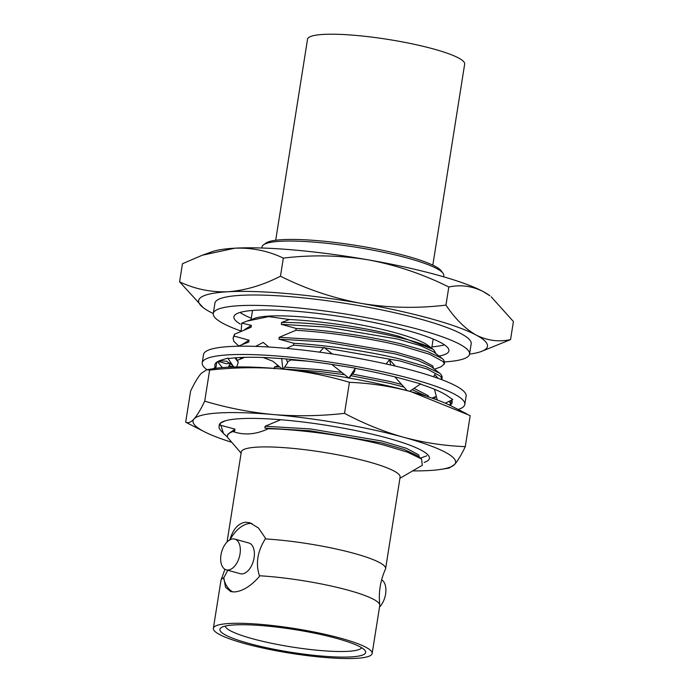 <?xml version="1.0" encoding="UTF-8"?>
<svg xmlns="http://www.w3.org/2000/svg" width="693" height="693" viewBox="0 0 693 693"><rect width="100%" height="100%" fill="white"/><g stroke="black" fill="none" stroke-linecap="round" stroke-linejoin="round"><path stroke-width="1.04" d="M444.585 361.902A129.73 20.201 -171 0 0 469.533 354.132A129.73 20.201 -171 0 0 383.801 321.084A129.73 20.201 -171 0 0 239.336 305.7A129.73 20.201 -171 0 0 213.271 313.539A129.73 20.201 -171 0 0 241.086 331.063M439.067 356.098A108.844 16.953 -171 0 0 448.917 350.857A108.844 16.953 -171 0 0 376.975 323.137A108.844 16.953 -171 0 0 255.76 310.23A108.844 16.953 -171 0 0 233.896 316.805A108.844 16.953 -171 0 0 240.306 324.064M458.177 409.476A132.917 20.695 -171 0 0 464.804 404.426A132.917 20.695 -171 0 0 376.957 370.564A132.917 20.695 -171 0 0 228.941 354.807A132.917 20.695 -171 0 0 202.235 362.837A132.917 20.695 -171 0 0 206.982 369.69M464.804 404.426L466.112 396.127A132.917 20.695 -171 0 0 378.265 362.266A132.917 20.695 -171 0 0 230.249 346.509A132.917 20.695 -171 0 0 203.551 354.539L202.235 362.837M348.943 377.997L355.362 368.139L337.326 365.289A120.158 18.711 -171 0 0 336.036 365.081A120.158 18.711 -171 0 0 282.077 358.619L266.857 357.666A120.158 18.711 -171 0 0 265.791 357.614A120.158 18.711 -171 0 0 238.981 357.571A120.158 18.711 -171 0 0 229.011 358.506L227.78 358.151L221.838 359.953A120.158 18.711 -171 0 0 221.413 360.083A120.158 18.711 -171 0 0 214.839 364.83A120.158 18.711 -171 0 0 215.869 367.992L214.276 367.732L214.977 368.425M394.854 376.888L407.129 390.618M395.305 366.077L389.509 359.632L386.148 363.972M390.757 365.012L389.509 359.632M409.676 391.311L420.712 383.879L405.318 379.634A120.158 18.711 -171 0 0 355.214 368.364M218.529 361.166A120.158 18.711 -171 0 0 219.551 362.041M445.296 403.179L452.763 399.532L447.539 395.972A120.158 18.711 -171 0 0 447.176 395.72A120.158 18.711 -171 0 0 420.348 384.13M449.956 405.31A120.158 18.711 -171 0 0 452.2 402.425A120.158 18.711 -171 0 0 451.68 400.06M449.514 405.093L450.701 403.551L451.178 400.303M216.718 362.205L215.869 367.992M229.946 363.106L226.342 363.756L218.252 361.296M319.516 352.157L324.021 347.392L332.25 353.984M348.96 378.006L354.469 371.769L355.05 368.615M331.817 364.431L348.726 377.962M255.552 346.387L263.201 342.42L268.745 347.02M283.194 369.135L287.673 362.708L286.287 358.957M282.839 369.1L281.67 358.307M263.184 357.501L272.817 361.226L282.25 369.048M236.694 366.944L238.279 362.361L234.962 357.848M233.766 366.995L227.78 358.151M238.279 362.361L235.949 357.77M222.401 367.576L217.489 361.703M434.277 398.899L435.637 396.725M449.029 401.351L450.701 403.551M438.175 378.361L434.65 374.471L433.731 376.819M434.485 389.258L437.248 399.974M424.168 462.396A106.393 16.571 -171 0 0 428.499 455.587A106.393 16.571 -171 0 0 351.134 429.651A106.393 16.571 -171 0 0 240.601 418.659A106.393 16.571 -171 0 0 220.954 422.713A106.393 16.571 -171 0 0 219.205 425.649M412.699 470.876A132.917 20.695 -171 0 0 428.898 470.556A132.917 20.695 -171 0 0 441.242 469.326A132.917 20.695 -171 0 0 454.599 464.483L449.116 468.087L441.242 469.326M204.591 431.843L185.672 422.202L190.584 391.155C194.508 382.917 198.068 376.975 201.265 373.328L206.748 369.724L209.632 370.097C233.68 367.411 257.372 367.013 280.691 368.91C303.967 371.084 326.888 375.563 349.437 382.319L344.516 413.366C363.886 423.631 383.627 431.618 403.742 437.309C423.925 442.723 444.438 445.833 465.28 446.647C461.356 454.885 457.796 460.828 454.599 464.483A132.917 20.695 -171 0 0 403.742 437.309A132.917 20.695 -171 0 0 273.458 414.561A132.917 20.695 -171 0 0 194.031 418.97A132.917 20.695 -171 0 0 204.591 431.843A132.917 20.695 -171 0 0 231.254 442.134M349.437 382.319C370.296 383.142 390.809 386.252 410.975 391.666L470.192 415.609L465.28 446.647M185.672 422.202C188.098 423.423 190.887 422.34 194.031 418.97C197.228 415.324 200.788 409.381 204.712 401.143C227.269 407.908 250.182 412.378 273.458 414.561C296.786 416.45 320.469 416.06 344.516 413.366M209.632 370.097L204.712 401.143M206.748 369.724L214.622 368.485A132.917 20.695 9 0 1 280.691 368.91A132.917 20.695 9 0 1 410.975 391.666A132.917 20.695 -171 0 1 451.282 405.968L466.796 413.86M221.933 422.115L221.465 422.626M275.693 240.263L307.536 39.206A79.539 12.387 9 0 1 352.035 35.092A79.539 12.387 9 0 1 433.627 49.004A79.539 12.387 9 0 1 464.665 64.094L432.822 265.15M229.764 540.15C232.995 529.183 238.253 523.215 245.556 522.227L249.757 522.704L258.524 528.066L265.419 538.166L265.298 538.92A80.388 12.517 9 0 1 346.162 551.325A80.388 12.517 9 0 1 385.603 568.676A80.388 12.517 9 0 1 385.438 569.204C380.301 580.604 378.413 592.532 379.781 604.963A80.388 12.517 -171 0 0 259.468 575.762L259.347 576.515C250.953 586.061 242.68 591.198 234.511 591.943L230.769 591.597L225.511 587.205L223.804 577.745A80.388 12.517 -171 0 0 221.128 579.842A80.388 12.517 -171 0 0 220.972 580.362L213.366 628.343A80.388 12.517 9 0 1 229.522 623.483A80.388 12.517 9 0 1 319.04 633.021A80.388 12.517 9 0 1 372.167 653.49A80.388 12.517 9 0 1 356.02 658.35A80.388 12.517 9 0 1 266.502 648.821A80.388 12.517 9 0 1 213.366 628.343M385.603 568.676L400.104 477.13A80.388 12.517 -171 0 0 368.737 461.885A80.388 12.517 -171 0 0 257.45 447.115A80.388 12.517 -171 0 0 241.303 451.975L227.044 542.021M229.963 539.786A35.733 20.643 105.4 0 1 250.078 523.475A35.733 20.643 105.4 0 1 252.001 523.51M226.256 569.837L240.315 573.709A15.948 9.217 -74.6 0 0 242.091 573.899A15.948 9.217 -74.6 0 0 253.803 559.294A15.948 9.217 -74.6 0 0 248.787 542.957L234.736 539.085A15.948 9.217 105.4 0 1 239.752 555.422A15.948 9.217 105.4 0 1 228.032 570.018A15.948 9.217 105.4 0 1 226.256 569.837A15.948 9.217 105.4 0 1 221.249 553.499A15.948 9.217 105.4 0 1 232.961 538.894A15.948 9.217 105.4 0 1 234.736 539.085M350.831 656.921A73.796 11.495 9 0 1 263.288 647.002A73.796 11.495 9 0 1 221.076 627.728A73.796 11.495 9 0 1 234.702 624.913A73.796 11.495 9 0 1 311.365 632.544A73.796 11.495 9 0 1 365.029 650.528A73.796 11.495 9 0 1 350.831 656.921M225.234 626.108A69.118 10.767 -171 0 0 272.583 643.494A69.118 10.767 -171 0 0 347.877 651.342A69.118 10.767 -171 0 0 361.581 647.704M241.121 453.144L227.599 437.448C226.758 435.013 228.577 433.038 233.039 431.531C244.127 435.49 255.89 434.554 268.33 428.724C301.81 429.409 350.286 436.417 383.255 444.88L407.597 452.2L421.561 459.009L422.297 465.298L399.913 478.3M234.676 430.977L232.545 431.696L234.676 430.977L234.962 429.123L220.894 425.329L223.492 433.471L227.495 437.092M220.894 425.329L220.131 424.818A106.332 16.563 9 0 0 219.04 426.68L220.391 423.163L220.131 424.818M223.492 433.471L220.426 430.05A106.332 16.563 9 0 1 219.04 426.68M437.318 275.026A146.214 22.765 9 0 1 483.134 291.528C472.063 285.992 460.628 284.485 448.813 287.015C423.094 274.142 396.188 265.072 368.096 259.823A146.214 22.765 9 0 1 437.318 275.026M443.563 276.793L443.754 275.597A91.978 14.328 -171 0 0 442.974 273.189A91.978 14.328 -171 0 0 407.874 258.16A91.978 14.328 -171 0 0 263.548 244.776A91.978 14.328 -171 0 0 262.058 246.821L261.876 248.016M263.548 244.776L265.947 243.078A89.856 13.99 9 0 1 406.93 256.15A89.856 13.99 9 0 1 441.216 270.842L442.974 273.189M431.93 346.846A108.844 16.953 -171 0 0 444.447 344.837M481.003 351.602A146.214 22.765 -171 0 1 469.542 354.123L471.179 343.754A129.73 20.201 -171 0 0 420.573 319.144A129.73 20.201 -171 0 0 287.5 296.448A129.73 20.201 -171 0 0 214.917 303.162L213.271 313.539A146.214 22.765 -171 0 1 209.866 311.815A146.214 22.765 -171 0 1 203.153 307.597L179.591 281.817C194.837 289.076 210.975 292.385 228.014 291.753C245.374 290.419 262.864 285.239 280.474 276.204C306.193 289.085 333.099 298.146 361.192 303.395C389.457 307.987 417.714 308.55 445.954 305.111C455.206 318.901 465.298 328.898 476.23 335.1C487.3 340.644 498.735 342.151 510.55 339.622L481.003 351.602A146.214 22.765 -171 0 0 476.23 335.1A146.214 22.765 -171 0 0 361.192 303.395A146.214 22.765 -171 0 0 228.014 291.753A146.214 22.765 -171 0 0 203.153 307.597M246.89 321.145L254.799 318.304A91.45 14.241 9 0 1 395.72 332.865A91.45 14.241 9 0 1 428.577 345.833L433.012 349.263L399.038 336.33C368.667 328.179 323.172 321.119 289.457 319.534L268.728 316.614L246.89 321.145L241.788 323.129L241.121 331.089M324.584 347.851L400.086 360.975L427.416 369.144L440.93 376.464L441.658 379.643M441.926 378.924L442.221 377.07L441.224 374.61L439.786 373.293L425.502 366.484L400.381 359.13C370.746 351.741 327.659 345.175 293.797 343.269L278.933 339.163L279.227 337.309L295.85 330.301C329.712 332.207 372.799 338.773 402.434 346.162L429.764 354.322L443.277 361.642L444.274 364.102L440.843 366.9L434.485 369.187M286.581 348.397L293.503 345.123L323.683 347.747M293.503 345.123L293.797 343.269M436.347 396.474L431.904 398.068M287.335 361.807L291.155 359.944L308.385 361.235M291.155 359.944L291.242 359.407M444.274 364.102L444.568 362.248L443.572 359.797L442.134 358.472L427.85 351.663L402.728 344.308C373.094 336.919 330.007 330.353 296.145 328.447L281.28 324.341L281.575 322.488L289.457 319.534M295.85 330.301L296.145 328.447M268.33 428.724L264.847 428.083L265.142 426.23L280.743 419.733M274.237 368.806L274.532 366.952L278.179 365.67M241.788 323.129L251.394 325.381L251.1 327.235L234.477 334.243L234.182 336.096L249.047 340.202L248.752 342.056L238.08 346.223M243.771 357.779L237.266 360.369M230.483 363.53L229.781 363.886L229.487 365.739L232.978 367.013M225.26 420.816L220.391 423.163M264.847 428.083L310.438 430.821L381.28 442.818L404.192 449.454L417.134 455.578L421.561 459.009M227.711 435.022L227.824 434.268L234.962 429.123M240.012 312.456A108.844 16.953 -171 0 0 251.29 318.234M279.227 337.309L324.809 340.046L395.66 352.044L420.46 359.364L432.735 365.921L433.584 368.494M244.534 329.643L251.394 325.381M281.575 322.488C333.844 321.924 422.401 339.241 433.913 350.026L433.012 349.263M281.28 324.341L326.862 327.079L397.713 339.076L420.616 345.703L433.567 351.836L442.134 358.472M435.932 353.664L433.913 350.026M228.543 367.177L229.487 365.739M229.781 363.886L228.465 367.177M238.704 345.946L233.922 341.441L233.047 338.245L234.182 336.096M234.477 334.243L233.047 338.245M265.142 426.23L310.724 428.967L381.574 440.965L406.384 448.293L418.659 454.842L419.508 457.415M274.532 366.952L279.773 366.995M284.606 367.108L320.114 369.681L341.796 372.418M352.46 374.038L390.965 381.687L401.645 384.485M414.033 388.375L428.04 395.564L428.924 397.063M239.839 359.286L241.415 357.458M242.186 344.464L249.047 340.202M280.067 368.858L282.068 368.901M283.333 368.936L319.82 371.535L344.69 374.731M350.987 375.701L390.67 383.541L403.976 387.084M412.118 389.665L426.49 396.266M246.119 342.957L248.752 342.056M278.933 339.163L324.515 341.892L395.365 353.898L418.269 360.525L431.219 366.658L439.786 373.293M248.466 328.135L251.1 327.235M483.134 291.528A146.214 22.765 9 0 1 489.847 295.746L483.134 291.528M202.356 255.206L211.997 251.741A146.214 22.765 9 0 1 234.91 248.181A146.214 22.765 9 0 1 368.096 259.823C339.83 255.241 311.573 254.669 283.333 258.117C268.295 250.901 252.157 247.592 234.91 248.181L202.356 255.206L182.45 263.73L179.591 281.817M510.55 339.622L513.409 321.526L491.207 296.803M283.333 258.117L280.474 276.204M448.813 287.015L445.954 305.111M379.53 607.016A15.948 9.217 -74.6 0 0 385.845 592.004A15.948 9.217 -74.6 0 0 381.635 579.772M223.683 578.499A35.733 20.643 -74.6 0 0 232.883 591.943M372.167 653.49L379.764 605.517A80.388 12.517 -171 0 0 379.781 604.963M259.468 575.762C255.474 563.773 257.424 551.498 265.298 538.92M227.798 570.261L223.804 577.745M233.732 366.995L232.051 365.003L226.524 361.2L219.508 360.741M431.713 348.258L433.168 339.059M420.4 458.108L426.758 455.821M251.065 319.646L252.521 310.447M224.93 569.274L221.128 579.842"/></g></svg>
